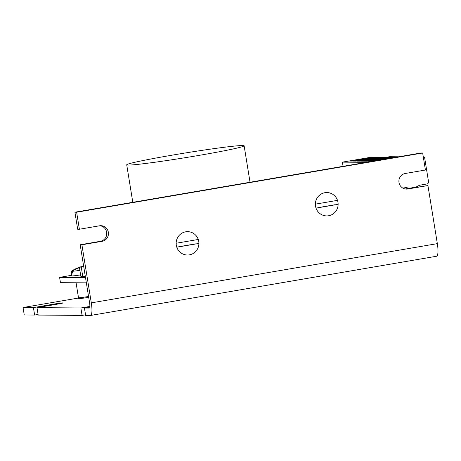 <?xml version="1.0" encoding="UTF-8"?>
<svg xmlns="http://www.w3.org/2000/svg" width="461" height="461" viewBox="0 0 461 461"><rect width="100%" height="100%" fill="white"/><g stroke="black" fill="none" stroke-linecap="round" stroke-linejoin="round"><path stroke-width="0.69" d="M328.618 215.754A11.686 11.381 90.4 0 0 337.976 202.31A11.686 11.381 90.4 0 0 324.884 192.704A11.686 11.381 90.4 0 0 315.526 206.153A11.686 11.381 90.4 0 0 328.618 215.754M189.396 254.864A11.686 11.381 90.4 0 0 198.754 241.42A11.686 11.381 90.4 0 0 185.662 231.814A11.686 11.381 90.4 0 0 176.304 245.264A11.686 11.381 90.4 0 0 189.396 254.864M89.78 307.089L84.444 308L85.648 315.439L90.448 315.474A12.816 2.864 -99.7 0 0 90.563 315.468L436.602 256.241A12.816 2.864 80.3 0 0 437.339 243.633L427.935 185.553L407.818 188.998A7.872 7.67 -89.6 0 1 398.995 182.527A7.872 7.67 -89.6 0 1 405.3 173.469L425.417 170.023L422.662 153.006L76.63 212.227L79.384 229.244L77.673 229.232L74.918 212.21L76.63 212.227M90.563 315.468A12.816 2.864 -99.7 0 0 91.307 302.86L81.897 244.779L80.191 244.762L89.595 302.842A5.278 1.176 -99.7 0 1 89.29 308.034A5.278 1.176 -99.7 0 1 89.244 308.04L84.444 308M81.897 244.779L102.019 241.334A7.872 7.67 90.4 0 0 100.821 225.694A7.872 7.67 90.4 0 0 99.501 225.804L79.384 229.244M80.191 244.762L100.308 241.322A7.872 7.67 90.4 0 0 99.968 225.734M422.662 153.006L420.956 152.989L74.918 212.21M427.935 185.553L406.106 188.987A7.872 7.67 -89.6 0 1 405.645 189.05M85.544 314.817L82.075 315.41L38.188 315.065L36.984 307.631L80.871 307.977L89.849 306.438M82.075 315.41L80.871 307.977M78.981 297.95L23.05 307.522L33.417 307.602L53.534 304.162A7.872 0.305 170.8 0 1 63.088 302.917A7.872 0.305 170.8 0 1 57.101 304.191L36.984 307.631M38.09 314.448L34.621 315.042L33.417 307.602M23.05 307.522L24.254 314.961L34.621 315.042M88.564 296.475A8.88 0.346 170.8 0 1 78.503 297.754L76.077 282.777M78.958 297.789L79.079 298.561A8.436 0.328 -9.2 0 0 88.702 297.333A8.88 0.346 -9.2 0 1 78.641 298.63A8.88 0.346 -9.2 0 1 79.061 298.451M80.761 275.753L80.3 275.857L80.773 275.811M71.611 275.315L59.596 277.366L85.504 277.574M59.596 277.366L60.449 282.656L86.363 282.858M83.666 266.233L79.361 267.109L80.888 276.525L85.285 276.202M79.361 267.109L81.263 267.121L82.784 276.542M81.263 267.121L83.758 266.781M402.805 188.1L406.994 187.379L407.726 188.71M128.291 165.084A59.469 2.317 -9.2 0 0 192.398 156.51A59.469 2.317 -9.2 0 0 244.134 145.797A59.469 2.317 -9.2 0 0 242.567 145.526A59.469 2.317 -9.2 0 0 178.459 154.101A59.469 2.317 -9.2 0 0 126.723 164.813A59.469 2.317 -9.2 0 0 128.291 165.084M198.91 243.431A11.686 11.381 -89.6 0 1 189.396 254.864A11.686 11.381 -89.6 0 1 176.788 247.217L198.91 243.431M176.148 243.252A11.686 11.381 -89.6 0 1 185.662 231.814A11.686 11.381 -89.6 0 1 198.265 239.466L176.148 243.252M178.684 246.762L195.568 243.875M338.132 204.321A11.686 11.381 -89.6 0 1 328.618 215.754A11.686 11.381 -89.6 0 1 316.016 208.107L338.132 204.321M315.37 204.142A11.686 11.381 -89.6 0 1 324.884 192.704A11.686 11.381 -89.6 0 1 337.492 200.356L315.37 204.142M317.911 207.652L334.795 204.765M80.623 274.906A12.147 0.473 170.8 0 1 71.974 275.955A12.147 0.473 170.8 0 1 71.651 275.897L71.317 271.287A11.744 0.455 170.8 0 1 71.346 271.247A27.061 27.061 0 0 1 78.128 267.824A26.986 26.283 90.4 0 0 71.334 271.31L71.467 273.073A11.894 0.461 170.8 0 0 71.755 273.102A11.894 0.461 170.8 0 0 72.377 273.079L72.244 271.316A26.986 26.283 -89.6 0 1 79.459 267.697M79.413 267.432A26.986 26.283 90.4 0 0 78.128 267.824M79.886 270.348A11.744 0.455 170.8 0 1 72.244 271.316M72.365 272.918L71.467 273.073M423.319 157.063L423.901 156.994A0.657 0.64 -89.6 0 1 424.616 157.535L428.528 181.692A1.977 1.925 -89.6 0 1 426.944 183.968L419.654 185.213L415.931 187.091L405.219 188.987M398.725 156.798L389.735 156.723A0.657 0.64 -89.6 0 1 389.897 156.728M389.735 156.723L387.949 156.947L397.394 157.022M387.834 157.264L387.949 156.947M343.07 166.317L342.39 162.139L371.537 157.149A0.657 0.64 -89.6 0 1 371.652 157.143L395.607 157.328M394.132 157.581L393.337 157.72M372.799 161.235L393.308 157.576M389.51 157.547L368.178 161.194L371.145 161.217L392.484 157.57L389.51 157.547L389.608 158.06M385.713 157.518L364.38 161.166L367.354 161.189L388.686 157.541L385.713 157.518L385.811 158.031M374.326 157.426L377.294 157.449L355.961 161.102L352.993 161.079L374.326 157.426L374.424 157.939M352.164 161.073L349.513 161.05L370.846 157.397L373.496 157.42L352.164 161.073M378.118 157.455L381.091 157.478L359.759 161.131L356.785 161.108L378.118 157.455L378.222 157.973M381.915 157.483L360.583 161.137L363.556 161.16L384.889 157.506L381.915 157.483L382.019 158.002M342.39 162.139L366.409 162.324M370.846 157.397L370.932 157.858M437.339 243.633L91.307 302.86M53.632 304.784L53.534 304.162M407.818 188.998L406.106 188.987M102.019 241.334L100.308 241.322M423.901 156.994L423.307 156.988M395.555 157.339L371.537 157.149M244.134 145.797L250.035 182.245M126.723 164.813L132.797 202.304M423.987 156.988L423.307 156.982M398.753 156.792L389.816 156.717"/></g></svg>
